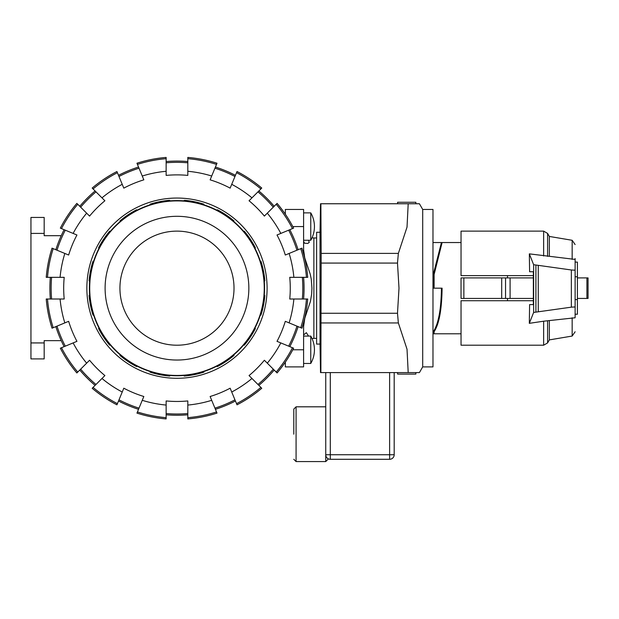 <?xml version="1.0" encoding="UTF-8"?>
<svg xmlns="http://www.w3.org/2000/svg" width="619" height="619" viewBox="0 0 619 619"><rect width="100%" height="100%" fill="white"/><g stroke="black" fill="none" stroke-linecap="round" stroke-linejoin="round"><path stroke-width="0.93" d="M433.656 242.54L441.448 242.54L433.656 272.964L433.656 288.168L441.448 288.168C441.169 308.896 438.569 323.242 433.656 331.196L433.656 333.803L461.039 333.803M507.495 298.435L507.495 300.718M575.121 262.092L577.403 262.092L577.403 314.243L575.121 314.243M575.121 299.581L577.403 299.581M575.121 276.763L577.403 276.763M533.361 277.9L501.7 277.9L501.7 298.435L533.361 298.435M463.863 277.9L461.039 277.9L461.039 298.435L463.863 298.435L463.863 277.9L501.7 277.9M505.545 298.435L505.545 277.9M501.7 298.435L463.863 298.435M507.495 275.625L507.495 277.9M529.601 271.741L533.361 271.741L529.601 271.741L529.338 253.867L575.121 259.423L575.121 270.201L571.352 269.985L533.632 264.7L529.338 253.867M529.601 304.602L533.361 304.602L529.601 304.602L529.315 323.335L533.632 312.448L571.352 307.163L575.121 306.947L575.121 317.779L543.637 321.199L529.315 323.335M588.05 277.9L588.05 298.435L588.05 277.9L588.05 298.435L588.05 277.9L577.403 277.9M577.403 298.435L588.05 298.435M533.361 271.741L533.361 304.602M533.632 312.448L533.632 264.7M571.352 307.163L571.352 269.985M575.121 306.947L575.121 270.201M538.267 311.651L538.267 265.505M543.637 255.987L543.637 231.127L461.039 231.127L461.039 275.625L533.361 275.625M572.157 259.392L572.157 240.288L549.339 236.443L549.339 256.351M533.361 300.718L461.039 300.718L461.039 345.209L543.637 345.209L543.637 321.199M575.121 317.779L575.121 316.913M572.157 317.802L572.157 336.055L575.121 331.776M549.339 320.843L549.339 339.901L547.591 342.934L543.637 345.209M575.121 258.564L575.121 259.423M293.793 434.198L293.793 409.097L293.793 434.198M328.016 458.679L328.016 459.29L328.016 458.679A4.565 4.565 0 0 0 330.298 459.29L389.622 459.29A4.565 4.565 0 0 0 394.187 454.733L394.187 372.592M325.741 372.592L325.741 454.733L394.187 454.733A4.565 4.565 0 0 1 389.622 459.29L389.622 372.592M330.298 459.29A4.565 4.565 0 0 1 325.741 454.733A4.565 4.565 0 0 0 330.298 459.29L330.298 372.592M320.031 344.071L316.611 344.071L316.611 232.272L320.031 232.272L320.031 344.071L320.534 372.592M321.168 253.395L320.874 372.592L408.2 372.592L407.023 349.217L398.357 322.948L397.491 313.268L399 288.168L397.491 263.075L398.357 253.395L407.023 227.127L408.2 203.752L419.411 203.752L320.874 203.752L321.168 253.395L398.357 253.395M422.707 366.889L422.707 209.454L432.975 209.454L432.975 366.889L422.707 366.889L419.411 372.592L408.2 372.592L419.411 372.592M442.098 333.803L434.112 333.803L434.112 331.699C439.134 324.101 441.796 309.593 442.098 288.168L434.112 288.168L434.112 274.48L442.098 242.54L432.975 242.54M397.607 203.752L397.607 202.258L415.86 202.258L415.86 203.752M415.86 372.592L415.86 374.085L397.607 374.085L397.607 372.592M321.168 322.948L398.357 322.948M310.769 349.774L310.769 363.461A27.383 27.383 0 0 0 310.769 336.086L310.769 349.774M310.769 226.569L310.769 240.257A27.383 27.383 0 0 0 310.769 212.874L310.769 226.569M303.604 253.867L303.604 249.852L304.749 257.906L310.181 273.962L311.28 279.27L311.93 288.168L311.651 294.033L310.405 301.499L304.811 318.189L303.604 326.484L303.604 322.468M308.541 240.257L309.252 242.362L307.767 243.468L304.54 243.205L303.604 241.371M303.604 334.949L306.351 332.666L308.541 336.086M303.604 249.852L303.604 209.454L285.351 209.454L285.351 214.236M285.351 362.107L285.351 366.889L303.604 366.889L303.604 326.484M89.701 288.168A87.271 87.271 0 0 0 176.972 375.447A87.271 87.271 0 0 0 264.251 288.168A87.271 87.271 0 0 0 176.972 200.896A87.271 87.271 0 0 0 89.701 288.168M119.931 288.168A57.041 57.041 0 0 0 176.972 345.209A57.041 57.041 0 0 0 234.013 288.168A57.041 57.041 0 0 0 176.972 231.127A57.041 57.041 0 0 0 119.931 288.168M248.846 288.168A71.874 71.874 0 0 1 176.972 360.041A71.874 71.874 0 0 1 105.106 288.168A71.874 71.874 0 0 1 176.972 216.302A71.874 71.874 0 0 1 248.846 288.168M255.399 328.496L254.835 328.263A87.271 87.271 0 0 0 260.375 314.878L260.947 315.11A88.184 88.184 0 0 0 264.862 295.418L264.251 295.418A87.271 87.271 0 0 0 264.251 280.925L264.862 280.925A88.184 88.184 0 0 0 260.947 261.233L260.375 261.466A87.271 87.271 0 0 0 254.835 248.08L255.399 247.848A88.184 88.184 0 0 0 244.242 231.15L243.809 231.583A87.271 87.271 0 0 0 233.564 221.339L233.997 220.906A88.184 88.184 0 0 0 217.3 209.748L217.068 210.313A87.271 87.271 0 0 0 203.682 204.765L203.914 204.2A88.184 88.184 0 0 0 184.222 200.285L184.222 200.896A87.271 87.271 0 0 0 169.73 200.896L169.73 200.285A88.184 88.184 0 0 0 150.038 204.2L150.27 204.765A87.271 87.271 0 0 0 136.884 210.313L136.652 209.748A88.184 88.184 0 0 0 119.954 220.906L120.388 221.339A87.271 87.271 0 0 0 110.143 231.583L109.71 231.15A88.184 88.184 0 0 0 98.553 247.848L99.117 248.08A87.271 87.271 0 0 0 93.57 261.466L93.005 261.233A88.184 88.184 0 0 0 89.09 280.925L89.701 280.925A87.271 87.271 0 0 0 89.701 295.418L89.09 295.418A88.184 88.184 0 0 0 93.005 315.11L93.57 314.878A87.271 87.271 0 0 0 99.117 328.263L98.553 328.496A88.184 88.184 0 0 0 109.71 345.193L110.143 344.76A87.271 87.271 0 0 0 120.388 355.004L119.954 355.438A88.184 88.184 0 0 0 136.652 366.595L136.884 366.03A87.271 87.271 0 0 0 150.27 371.57L150.038 372.143A88.184 88.184 0 0 0 169.73 376.058L169.73 375.447A87.271 87.271 0 0 0 184.222 375.447L184.222 376.058A88.184 88.184 0 0 0 203.914 372.143L203.682 371.57A87.271 87.271 0 0 0 217.068 366.03L217.3 366.595A88.184 88.184 0 0 0 233.997 355.438L233.564 355.004A87.271 87.271 0 0 0 243.809 344.76L244.242 345.193A88.184 88.184 0 0 0 255.399 328.496M302.343 277.335A125.835 125.835 0 0 1 302.343 299.008M293.87 277.335L307.72 277.335A131.197 131.197 0 0 0 301.917 248.149L289.119 253.45A117.393 117.393 0 0 1 293.87 277.335L289.746 277.335A113.285 113.285 0 0 1 289.746 299.008L293.87 299.008A117.393 117.393 0 0 1 289.119 322.894L301.917 328.194A131.197 131.197 0 0 0 307.72 299.008L293.87 299.008M60.082 299.008L46.232 299.008A131.197 131.197 0 0 0 52.035 328.194L64.833 322.894A117.393 117.393 0 0 1 60.082 299.008L64.206 299.008A113.285 113.285 0 0 1 64.206 277.335L60.082 277.335A117.393 117.393 0 0 1 64.833 253.45L52.035 248.149A131.197 131.197 0 0 0 46.232 277.335L60.082 277.335M51.609 299.008A125.835 125.835 0 0 1 51.609 277.335M303.596 277.335A127.088 127.088 0 0 1 303.596 299.008M50.348 299.008A127.088 127.088 0 0 1 50.348 277.335M267.099 288.168A90.126 90.126 0 0 1 176.972 378.294A90.126 90.126 0 0 1 86.853 288.168A90.126 90.126 0 0 1 176.972 198.049A90.126 90.126 0 0 1 267.099 288.168M138.532 409.306A127.088 127.088 0 0 1 118.508 401.011M139.012 408.145A125.835 125.835 0 0 1 118.987 399.851M95.102 385.374A127.088 127.088 0 0 1 79.774 370.046M95.991 384.484A125.835 125.835 0 0 1 80.663 369.156M187.812 413.538A125.835 125.835 0 0 1 166.14 413.538M187.812 414.792A127.088 127.088 0 0 1 166.14 414.792M64.136 346.64A127.088 127.088 0 0 1 55.842 326.615M65.297 346.16A125.835 125.835 0 0 1 57.002 326.136M234.965 399.851A125.835 125.835 0 0 1 214.94 408.145M235.444 401.011A127.088 127.088 0 0 1 215.42 409.306M274.178 370.046A127.088 127.088 0 0 1 258.85 385.374M273.288 369.156A125.835 125.835 0 0 1 257.961 384.484M55.842 249.728A127.088 127.088 0 0 1 64.136 229.703M57.002 250.208A125.835 125.835 0 0 1 65.297 230.183M298.11 326.615A127.088 127.088 0 0 1 289.816 346.64M296.95 326.136A125.835 125.835 0 0 1 288.655 346.16M79.774 206.297A127.088 127.088 0 0 1 95.102 190.969M80.663 207.187A125.835 125.835 0 0 1 95.991 191.859M118.508 175.332A127.088 127.088 0 0 1 138.532 167.037M118.987 176.492A125.835 125.835 0 0 1 139.012 168.198M289.816 229.703A127.088 127.088 0 0 1 298.11 249.728M288.655 230.183A125.835 125.835 0 0 1 296.95 250.208M166.14 161.544A127.088 127.088 0 0 1 187.812 161.544M166.14 162.805A125.835 125.835 0 0 1 187.812 162.805M257.961 191.859A125.835 125.835 0 0 1 273.288 207.187M258.85 190.969A127.088 127.088 0 0 1 274.178 206.297M142.254 400.315L136.954 413.113A131.197 131.197 0 0 0 166.14 418.916L166.14 405.066A117.393 117.393 0 0 1 142.254 400.315L143.832 396.5A113.285 113.285 0 0 1 123.808 388.206L122.229 392.02A117.393 117.393 0 0 1 101.98 378.488L92.185 388.283A131.197 131.197 0 0 0 116.929 404.818L122.229 392.02M101.98 378.488L104.897 375.571A113.285 113.285 0 0 1 89.569 360.243L86.652 363.16A117.393 117.393 0 0 1 73.127 342.918L60.329 348.218A131.197 131.197 0 0 0 76.857 372.955L86.652 363.16M216.518 411.952A129.944 129.944 0 0 1 187.812 417.663L187.812 418.916A131.197 131.197 0 0 0 216.998 413.113L211.698 400.315A117.393 117.393 0 0 1 187.812 405.066L187.812 400.942A113.285 113.285 0 0 1 166.14 400.942L166.14 405.066M73.127 342.918L76.942 341.34A113.285 113.285 0 0 1 68.647 321.315L64.833 322.894M231.723 392.02L237.023 404.818A131.197 131.197 0 0 0 261.76 388.283L251.964 378.488A117.393 117.393 0 0 1 231.723 392.02L230.144 388.206A113.285 113.285 0 0 1 210.12 396.5L211.698 400.315M292.462 347.739A129.944 129.944 0 0 1 276.206 372.073L277.088 372.955A131.197 131.197 0 0 0 293.623 348.218L280.825 342.918A117.393 117.393 0 0 1 267.292 363.16L264.375 360.243A113.285 113.285 0 0 1 249.047 375.571L251.964 378.488M64.833 253.45L68.647 255.028A113.285 113.285 0 0 1 76.942 235.003L73.127 233.425A117.393 117.393 0 0 1 86.652 213.176L76.857 203.38A131.197 131.197 0 0 0 60.329 228.125L73.127 233.425M289.119 322.894L285.305 321.315A113.285 113.285 0 0 1 277.01 341.34L280.825 342.918M86.652 213.176L89.569 216.093A113.285 113.285 0 0 1 104.897 200.765L101.98 197.848A117.393 117.393 0 0 1 122.229 184.323L116.929 171.525A131.197 131.197 0 0 0 92.185 188.052L101.98 197.848M122.229 184.323L123.808 188.137A113.285 113.285 0 0 1 143.832 179.843L142.254 176.028A117.393 117.393 0 0 1 166.14 171.277L166.14 157.427A131.197 131.197 0 0 0 136.954 163.23L142.254 176.028M276.206 204.27A129.944 129.944 0 0 1 292.462 228.604L293.623 228.125A131.197 131.197 0 0 0 277.088 203.38L267.292 213.176A117.393 117.393 0 0 1 280.825 233.425L277.01 235.003A113.285 113.285 0 0 1 285.305 255.028L289.119 253.45M166.14 171.277L166.14 175.401A113.285 113.285 0 0 1 187.812 175.401L187.812 171.277A117.393 117.393 0 0 1 211.698 176.028L216.998 163.23A131.197 131.197 0 0 0 187.812 157.427L187.812 158.681A129.944 129.944 0 0 1 216.518 164.391M251.964 197.848L261.76 188.052A131.197 131.197 0 0 0 237.023 171.525L231.723 184.323A117.393 117.393 0 0 1 251.964 197.848L249.047 200.765A113.285 113.285 0 0 1 264.375 216.093L267.292 213.176M214.94 168.198A125.835 125.835 0 0 1 234.965 176.492M211.698 176.028L210.12 179.843A113.285 113.285 0 0 1 230.144 188.137L231.723 184.323M215.42 167.037A127.088 127.088 0 0 1 235.444 175.332M166.14 417.663A129.944 129.944 0 0 1 137.433 411.952M117.409 403.658A129.944 129.944 0 0 1 93.074 387.401M77.746 372.073A129.944 129.944 0 0 1 61.49 347.739M53.195 327.714A129.944 129.944 0 0 1 47.485 299.008M47.485 277.335A129.944 129.944 0 0 1 53.195 248.629M61.49 228.604A129.944 129.944 0 0 1 77.746 204.27M93.074 188.942A129.944 129.944 0 0 1 117.409 172.686M137.433 164.391A129.944 129.944 0 0 1 166.14 158.681M187.812 158.681L187.812 171.277M280.825 233.425L292.462 228.604M306.467 299.008A129.944 129.944 0 0 1 300.757 327.714M267.292 363.16L276.206 372.073M187.812 405.066L187.812 417.663M260.878 387.401A129.944 129.944 0 0 1 236.543 403.658M300.757 248.629A129.944 129.944 0 0 1 306.467 277.335M236.543 172.686A129.944 129.944 0 0 1 260.878 188.942M44.181 233.409L44.181 217.439L30.95 217.439L30.95 233.409L44.181 233.409L44.181 235.692L61.227 235.692M44.181 342.934L30.95 342.934L30.95 358.904L44.181 358.904L44.181 340.651L61.227 340.651M30.95 342.934L30.95 233.409M510.095 298.435L510.095 277.9M586.913 298.435L586.913 277.9M535.907 311.984L535.907 265.172M543.637 231.127L547.591 233.409L547.591 256.374M547.591 320.82L547.591 342.934M293.793 459.29L296.075 461.573L296.075 406.815L325.741 406.815L325.741 461.573L328.016 459.29M321.191 313.268L397.491 313.268M321.191 263.075L397.491 263.075M312.022 237.804L313.872 237.975L313.872 338.369L316.611 338.369M292.802 349.774L303.604 349.774M292.802 226.569L303.604 226.569M441.448 242.54L461.039 242.54M549.339 236.443L547.591 233.409M572.157 336.055L549.339 339.901M572.157 240.288L575.121 244.559M296.075 406.815L293.793 409.097M296.075 461.573L325.741 461.573M432.975 333.803L434.112 333.803M422.707 209.454L419.411 203.752M320.031 232.272L320.534 203.752M303.604 336.086L310.769 336.086M303.604 363.461L310.769 363.461M303.604 212.874L310.769 212.874M303.604 240.257L310.769 240.257M313.872 237.975L316.611 237.975M313.872 338.369L312.022 338.531M284.887 213.563L285.351 213.563M284.887 362.78L285.351 362.78"/></g></svg>
